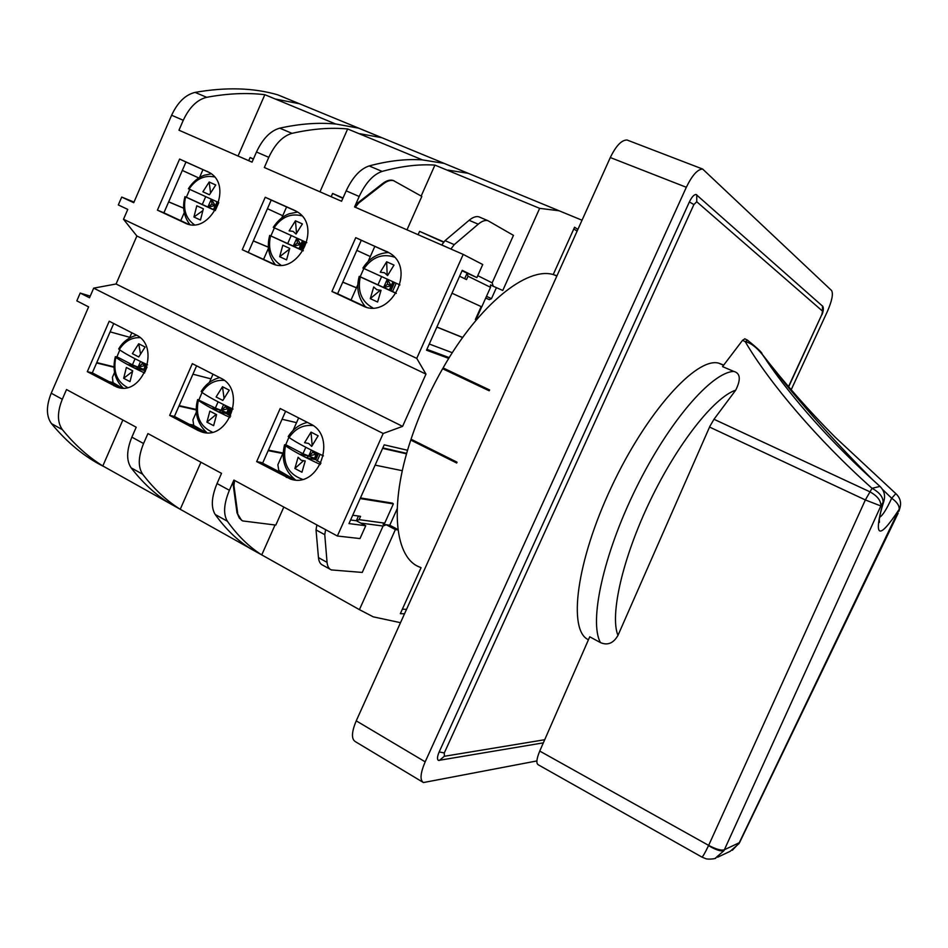 <?xml version="1.0" encoding="UTF-8"?>
<svg xmlns="http://www.w3.org/2000/svg" width="948" height="948" viewBox="0 0 948 948"><rect width="100%" height="100%" fill="white"/><g stroke="black" fill="none" stroke-linecap="round" stroke-linejoin="round"><path stroke-width="1.42" d="M293.738 478.586L295.077 479.901M293.524 479.084L278.807 470.481L277.859 464.781L283.179 452.789M293.145 430.309L298.644 417.914M351.033 300.006L357.811 284.732M368.144 261.423L374.839 246.326M302.388 479.285C288.002 474.095 282.362 462.92 285.455 445.761L284.566 444.778L285.727 444.719L288.867 437.372M323.434 455.881C307.97 448.736 296.523 442.633 289.104 437.538L288.204 436.554C293.122 428.97 299.521 424.254 307.413 422.393M289.104 437.538C295.338 428.484 303.336 424.503 313.101 425.605M318.481 453.582L315.779 459.661L321.017 463.11M317.106 461.072L320.104 454.341M311.027 432.122L304.569 442.704L308.61 443.451L311.691 446.389L318.149 435.784L311.027 432.122L312.176 445.489M317.497 453.108L316.288 454.163L316.881 452.812M317.864 454.981L314.866 451.841M285.727 444.719L302.969 453.701L314.463 458.263L315.779 459.661L316.288 454.163L308.728 455.988L299.485 454.139L306.595 457.848L315.779 459.661L308.728 455.988L306.654 457.86M285.455 445.761C292.979 450.999 304.604 457.244 320.341 464.484M305.209 460.977L301.156 460.218L298.099 457.268L294.875 468.49L301.962 472.223L305.209 460.977M303.253 460.929L294.875 468.49M314.463 458.263L316.288 454.163L312.769 452.338L308.728 455.988L311.335 450.11M312.627 450.75L312.769 452.338M302.969 453.701L305.813 447.302M372.765 307.875C361.461 301.559 357.301 291.237 360.299 276.911L359.209 276.366L360.181 276.757L363.831 268.497M399.938 284.933L362.894 268.047C369.175 258.306 377.778 253.128 388.727 252.512M363.996 268.58C372.28 257.086 382.411 253.27 394.392 257.121M392.768 286.533L391.145 285.798L394.522 282.492L390.896 290.74L396.3 293.276M392.508 291.546L396.193 283.251M386.666 261.778L380.255 272.206L384.426 272.751L387.602 275.536L394.001 265.084L386.666 261.778L387.163 274.92M360.181 276.757L390.896 290.74L391.145 285.798L392.934 281.769M389.296 289.946L383.632 287.422L389.296 289.946L391.145 285.798L387.424 279.281M360.299 276.911L396.228 293.394M381.037 290.313L376.866 289.744L373.713 286.96L370.289 298.644L377.588 302.021L381.037 290.313M387.329 279.233L387.519 284.139L391.145 285.798L383.454 287.564M380.089 290.396L370.289 298.644M387.519 284.139L383.632 287.422L387.27 279.21M377.944 284.886L381.606 276.626M206.072 432.655L193.712 425.368L192.93 419.893L196.366 412.084M209.378 382.435L212.992 374.199M263.603 259.266L268.462 248.222M281.817 217.815L286.592 206.937M212.281 432.122C199.945 426.493 195.3 415.911 198.333 400.352L197.658 399.558C194.127 412.51 197.196 423.555 206.854 432.691M218.099 401.822L215.362 408.067L197.658 399.558M199.044 399.57L202.043 392.472M219.675 377.612C211.842 379.627 205.669 384.272 201.166 391.548L201.853 392.33C207.683 383.679 215.137 379.698 224.214 380.409M230.708 416.065L228.729 415.034L231.632 408.446M201.853 392.33C208.181 396.785 218.573 402.379 233.03 409.086M222.507 386.725L229.238 390.173L222.839 400.435L216.097 396.951L222.507 386.725L224.048 398.255M229.132 407.273L228.539 408.624L229.629 407.51M227.07 406.289L229.76 409.263M215.362 408.067L221.074 410.342L228.539 408.624L227.745 413.826L230.376 407.853M224.996 405.282L225.209 406.905L221.074 410.342L226.773 412.629L227.745 413.826L217.922 411.598L211.203 408.09L221.074 410.342L228.729 415.034M230.02 417.464C215.303 410.638 204.732 404.938 198.333 400.352M209.864 411.136L216.582 414.643L213.62 425.676L206.925 422.156L209.864 411.136M223.609 404.606L221.074 410.342L219.225 411.882M215.86 414.703L206.925 422.156M225.209 406.905L228.539 408.624L226.773 412.629M280.928 265.108C271.128 258.804 267.668 249.051 270.559 235.851L269.706 235.412C266.732 246.433 268.604 256.161 275.299 264.587M291.226 235.554L287.694 243.589L269.706 235.412M270.891 235.898L274.41 227.864M297.601 212.068L289.259 213.75C283.144 215.954 277.811 220.469 273.261 227.319L274.114 227.721C281.615 216.985 290.858 213.027 301.843 215.848M303.277 250.722L301.464 249.893L305.031 241.811M274.114 227.721L306.785 242.605M295.456 220.801L302.4 223.918L296.049 234.026L293.05 231.359L289.116 230.874L295.456 220.801L296.511 233.184M302.495 240.662L300.777 244.584L303.727 241.219M297.02 238.185L300.777 244.584L302.033 245.165M287.694 243.589L293.347 246.113L300.777 244.584L300.22 249.265L303.763 241.23M296.925 238.138L297.34 243.02L293.347 246.113L300.22 249.265L284.151 242.155L301.464 249.893M303.206 250.841L270.559 235.851M282.8 245.248L289.721 248.423L286.569 259.894L279.672 256.707L282.8 245.248M296.866 238.114L293.193 246.231M289.484 249.111L279.672 256.707M297.34 243.02L300.777 244.584L298.987 248.637M122.019 387.969L113.049 382.613L112.409 377.351L114.542 372.457M129.509 338.069L131.819 332.76M180.748 220.659L184.256 212.613M199.542 177.489L202.967 169.621M127.399 387.436C116.746 381.594 112.895 371.569 115.846 357.349L115.336 356.721L116.948 356.804L119.803 349.942M147.568 364.85C134.047 358.534 124.615 353.426 119.247 349.539L118.725 348.911C122.565 342.121 128.513 337.559 136.583 335.213M119.247 349.539C124.686 341.28 131.618 337.322 140.055 337.654M146.964 364.565L144.404 370.431L145.317 371.58M145.08 371.45L147.011 367.018M138.728 343.757L132.388 353.651L138.763 356.958L145.103 347.027L138.728 343.757L140.517 353.888M146.43 364.316L145.447 365.513L146.051 364.139M146.347 365.987L143.93 363.143M116.948 356.804L132.4 364.85L143.752 369.412L144.404 370.431L145.447 365.513L138.088 367.137L127.66 364.506L134.024 367.824L144.404 370.431L138.088 367.137L136.417 368.428M115.846 357.349C121.273 361.366 130.871 366.58 144.629 372.991M132.72 370.798L126.368 367.48L123.678 378.299L130.018 381.641L132.72 370.798M132.519 371.45L123.678 378.299M143.752 369.412L145.447 365.513L142.295 363.878L138.088 367.137L140.541 361.508M141.999 362.219L142.295 363.878M132.4 364.85L135.054 358.771M194.269 224.664C185.725 218.431 182.834 209.2 185.607 196.971L186.365 197.22L189.766 189.387M218.751 202.588L188.391 188.747C192.728 181.969 198.096 177.454 204.507 175.19L211.226 173.804M189.055 189.067C195.881 178.994 204.353 174.942 214.438 176.932M216.156 206L215.22 205.574L217.803 202.161L214.414 209.994L215.362 210.492M215.326 210.468L218.715 202.706M209.176 182.028L202.884 191.792L209.461 194.767L215.753 184.99L209.176 182.028L210.551 192.835M186.365 197.22L214.414 209.994L216.891 201.746M213.501 209.52L207.896 207.019L213.501 209.52L215.22 205.574L211.44 199.281M185.607 196.971L215.291 210.61M203.346 208.797L196.793 205.787L193.937 217.021L200.466 220.043L203.346 208.797M211.357 199.246L211.973 204.093L215.22 205.574L207.754 207.114M202.73 210.729L193.937 217.021M211.973 204.093L207.896 207.019L211.297 199.222M202.279 204.507L205.692 196.674M180.238 509.277C166.575 500.722 154.05 489.05 142.662 474.225C137.887 467.009 138.183 456.77 143.563 443.522L147.924 433.568L221.524 473.36L217.033 483.551C211.451 497.084 210.847 507.393 215.196 514.491C225.636 528.972 237.237 540.253 250.023 548.335L180.238 509.277L200.94 462.233M275.038 524.991L261.743 554.9L359.422 609.647L395.375 529.588L386.239 524.754L389.782 525.228L397.176 508.768M261.743 554.9C249.111 546.901 237.664 535.691 227.39 521.258C223.112 514.195 223.787 503.862 229.392 490.282L233.907 480.067L233.232 485.021L236.988 512.761L241.598 520.393M400.506 622.694L373.239 616.84L359.422 609.647M443.534 242.202L419.585 231.371L443.783 241.906M418.104 234.689L419.585 231.371M264.824 94.693C246.954 92.56 227.579 93.437 206.7 97.3C197.148 99.659 189.339 107.325 183.272 120.289L178.971 130.208L252.049 162.144L256.481 152C262.703 138.728 270.453 130.788 279.731 128.158C299.959 123.714 318.623 122.351 335.746 124.034L264.824 94.693L238.055 156.029M469.746 173.934L444.055 163.364L422.37 159.892C406.242 158.754 388.502 160.757 369.151 165.936C360.252 168.898 352.597 177.205 346.174 190.844L341.576 201.26L264.338 167.512L268.794 157.332C275.05 144.013 282.788 136.014 292.008 133.348C312.117 128.81 330.662 127.352 347.655 128.964L422.381 159.868M480.245 217.388L478.764 216.784C475.943 216.12 472.732 217.293 469.106 220.303L445.05 240.626L441.756 244.928L450.881 249.016L354.576 206.937L359.197 196.485C365.644 182.786 373.287 174.432 382.127 171.41C401.348 166.137 418.945 164.028 434.919 165.094L421.173 196.058M502.772 290.467L493.256 286.26L502.772 290.467L539.661 208.347L434.919 165.094M539.661 208.347L559.107 210.776L582.025 220.22M398.006 529.932L395.375 529.588M360.169 498.565L393.349 503.909L384.734 523.13L359.079 519.646L356.353 520.748L365.738 525.749L348.983 523.58L384.201 444.837L407.581 450.276M365.738 525.749L360.003 538.571L337.358 536.011L383.182 433.485L402.58 426.375L425.972 374.116L416.753 358.38L463.216 254.408L482.733 264.528L476.88 277.61L462.233 270.346L426.517 350.191L448.76 358.391M404.523 613.771L400.329 613.676L421.066 567.686M577.877 229.416L574.559 227.236L553.217 274.565M476.097 317.9L477.531 318.54M476.643 318.137L481.714 306.832M485.743 297.968L489.286 299.651L485.708 298.051M489.286 299.651L491.467 298.679L496.349 287.789M426.896 349.35L449.245 357.621M429.278 344.017L452.326 352.727M462.648 337.535L436.85 327.096M481.762 306.856L451.995 293.216L481.762 306.856L490.531 287.303L490.483 284.886L493.256 286.26L492.154 282.86L477.756 275.667M486.49 296.309L491.467 298.679M476.287 319.997L475.339 319.583L481.169 306.595M436.886 327.013L462.707 337.452M490.531 287.303L468.016 276.224L466.511 279.589L459.602 276.224M464.662 278.688L467.08 273.285L468.016 276.224M462.031 270.784L476.88 277.61M450.881 249.016L463.216 254.408M416.753 358.38L123.501 219.284L127.779 209.401L118.31 204.946L121.723 197.077L133.739 202.694L171.612 115.241C177.655 102.325 185.476 94.705 195.063 92.394C226.051 86.955 253.649 87.773 277.871 94.871L299.272 103.688M294.378 210.278L265.239 197.267L242.261 249.703L271.128 263.165C297.399 277.172 323.102 226.513 297.103 211.736L295.136 210.634M355.749 237.664L389.889 253.234C416.871 269.232 390.007 320.412 362.48 305.742L331.93 291.498L355.749 237.664L361.295 240.282L337.618 293.762L366.284 307.116M179.61 159.063L209.472 172.583C234.452 186.306 209.792 236.277 184.753 222.899L157.427 210.16L179.61 159.063L185.962 162.037L163.909 212.814L188.166 224.119M425.972 374.116L136.879 236.005L116.071 283.985L93.686 288.145L383.182 433.485M123.501 219.284L136.879 236.005M402.58 426.375L116.071 283.985M142.662 474.225L131.12 467.826C126.274 460.586 126.522 450.359 131.867 437.147L136.204 427.228L66.514 389.545L62.307 399.25C57.141 412.19 57.176 422.334 62.402 429.681C74.773 444.825 88.247 456.912 102.822 465.954L181.435 509.953M93.686 288.145L89.527 297.767L80.201 293.062L76.824 300.872L88.614 306.879L51.228 393.219C46.096 406.111 46.168 416.243 51.453 423.602C67.45 442.917 85.107 457.339 104.434 466.866M233.907 480.067L337.358 536.011M197.682 430.285L201.071 431.719C228.243 442.076 247.274 389.972 220.623 378.086L192.337 363.653L169.668 415.402L197.682 430.285L202.351 431.233L174.42 416.421L169.668 415.402M256.671 461.617L290.455 479.048C319.097 489.251 337.974 436.199 310.091 423.768L280.17 408.493L256.671 461.617L261.15 462.434L294.816 479.795L290.455 479.048M87.311 371.675L116.675 386.985C142.449 397.331 161.456 346.221 135.991 334.893L109.21 321.23L87.311 371.675L92.312 372.86L113.736 323.541M131.12 467.826C142.65 482.686 155.318 494.429 169.111 503.056M121.012 387.898L92.312 372.86M122.861 420.011L102.822 465.954M201.912 431.008L203.891 431.411M193.392 425.131L189.185 424.254M196.248 409.453L179.148 405.626M274.73 264.456L242.261 249.703M265.239 197.267L271.211 200.075L248.376 252.168M271.211 200.075L296.44 211.333M319.986 191.816L347.655 128.964M343.022 198.002L332.618 193.475L331.184 196.71M332.618 193.475L342.868 198.333M267.431 208.702L282.729 215.717L267.431 208.69M268.367 247.144L253.329 240.863M209.141 172.382L185.962 162.037M182.324 170.427L198.772 177.963L182.312 170.439M168.673 201.829L183.639 208.133M248.696 160.674L250.082 157.51L253.436 158.968M253.353 159.157L250.082 157.51M96.779 362.574L113.95 366.817M108.807 381.606L113.002 382.577M113.961 367.243L96.613 362.966M134 202.078L121.723 197.077M80.201 293.062L90.238 296.12M307.318 106.982L277.871 94.871M342.785 282.113L356.472 287.765M370.301 256.553L356.827 250.379L370.312 256.541M388.775 252.535L361.295 240.282M283.073 453.026L268.403 450.122M236.988 512.761L239.346 518.106L242.617 520.926L275.809 525.085L283.819 507.05M316.857 524.919L316.028 529.932L318.469 557.625L327.06 562.365C327.439 566.371 328.873 568.895 331.362 569.926L362.255 572.438L383.075 526.033L386.239 524.754L383.075 524.327L384.734 523.13M293.762 479.451L294.449 479.57M283.677 474.391L286.035 474.794M237.675 513.141L233.919 485.4L234.606 480.529L233.919 480.15M318.469 557.625C318.86 561.643 320.317 564.167 322.83 565.221L330.141 569.262M262.608 463.205L285.609 411.266M282.848 453.535L268.177 450.644M282.066 419.253L296.534 422.654M316.857 525.014L325.614 529.659M383.075 526.033L360.726 523.083M327.06 562.365L324.761 534.672L325.614 529.742M358.451 516.056L356.353 520.748L350.594 519.978M359.079 519.646L360.56 516.34L352.715 515.25M360.453 497.949L392.579 503.151L393.349 503.909M382.826 447.906L406.692 453.357M382.613 448.368L406.562 453.831M402.331 470.706L375.124 465.124M389.782 525.228L397.947 529.553M450.952 248.945L454.246 244.631L478.23 224.19C481.833 221.168 485.032 219.983 487.829 220.623L513.461 235.365L492.154 282.86M406.988 229.831L421.824 196.426L393.562 180.665C390.529 179.907 387.151 180.95 383.419 183.793L382.708 183.485L357.977 202.73L354.659 206.865L355.382 207.185L358.7 203.05L383.419 183.793M394.095 180.843L392.839 180.369C389.806 179.61 386.429 180.653 382.708 183.485M356.436 287.837L342.749 282.184M331.93 291.498L337.618 293.762M110.122 331.859L129.829 337.334M183.651 208.193L168.649 201.888M157.427 210.16L163.909 212.814M253.306 240.934L268.379 247.227M178.959 406.064L196.248 409.939M210.954 378.856L192.93 374.199M205.597 432.62L202.351 431.233M196.592 365.833L174.42 416.421M477.508 318.575L476.074 317.947M402.355 609.197L406.538 609.327M577.119 231.111L573.789 228.942M744.855 338.839L742.557 340.32L722.554 366.615L733.752 371.403C740.376 373.192 741.028 379.449 735.719 390.161L713.986 419.265L709.874 426.339L617.954 635.433C613.427 643.277 607.597 645.671 600.475 642.602L589.739 636.795L539.744 751.077C536.544 758.838 536.035 763.401 538.203 764.752L701.816 857.028M722.731 364.684L718.655 363.143C696.365 356.969 646.512 412.048 611.46 486.964C576.194 561.797 567.698 630.669 588.447 639.746M709.554 427.062L865.358 499.94L708.654 845.391C716.155 849.313 721.416 850.759 724.438 849.728L739.582 842.582M730.221 851.28L739.108 843.507M701.816 857.016C702.539 857.229 704.779 853.425 708.535 845.628C715.787 849.906 720.93 851.577 723.964 850.664L715.148 858.343M713.986 419.265L869.79 491.751C877.362 495.899 881.048 500.639 880.846 505.971L865.358 499.94L872.042 488.315L880.017 486.407M723.964 850.664L880.846 505.971L883.998 500.805M778.616 377.588L762.548 354.777C756.504 347.229 750.733 342.856 745.211 341.659L747.676 340.261M873.594 480.66C830.59 437.703 793.571 395.743 762.548 354.777L760.415 351.886M882.458 489.358L891.677 498.233L895.848 493.659L835.247 437.253C808.917 410.816 784.517 383.075 762.038 354.031M742.557 340.32L745.211 341.659C769.338 382.921 817.934 440.156 872.042 488.315C879.602 492.45 883.287 497.179 883.074 502.523C873.333 538.168 878.701 540.419 899.19 509.301C899.451 505.651 896.95 501.966 891.677 498.233C886.57 509.349 882.552 515.665 879.625 517.205M628.5 140.565L627.055 140.008C621.592 139.948 616.01 145.791 610.299 157.546L356.235 720.847C351.542 732.105 351.246 739.025 355.322 741.62L422.618 782.053M791.177 389.77L827.391 311.442C832.012 300.765 833.41 293.797 831.574 290.526L702.658 169.052C697.61 169.194 692.17 175.273 686.328 187.277L425.178 761.825C420.331 773.284 419.751 780.18 423.436 782.55L536.888 760.936M822.722 306.299L696.069 194.47C694.007 194.53 691.779 197.018 689.386 201.936L439.185 751.918C437.194 756.623 436.957 759.455 438.474 760.426L543.346 742.853L438.474 760.426C436.957 759.455 437.194 756.623 439.185 751.918L689.386 201.936C691.779 197.018 694.007 194.53 696.069 194.47L822.722 306.299M556.962 275.797L553.537 274.647C527.23 266.352 479.309 304.296 443.083 367.931L489.618 389.972L489.156 390.777L442.621 368.736C429.622 391.56 419.087 415.046 411.041 439.208L457.007 462.174L456.711 463.027L410.757 440.062C388.609 506.528 394.913 559.083 420.509 567.39M414.667 441.021L410.757 440.062M451.023 371.687L442.621 368.736M900.067 507.547L738.753 843.779M249.988 548.406L261.636 554.829M215.196 514.491L227.39 521.258M275.595 99.078L299.627 103.782M386.571 139.652L358.865 128.205L335.77 123.975M279.731 128.158L292.008 133.348M358.842 128.241L381.712 137.673L360.074 133.763M382.127 171.41L369.151 165.936M444.055 163.364L468.134 173.294L447.894 170.095M183.272 120.289L171.612 115.241M268.794 157.332L256.481 152M359.197 196.485L346.174 190.844M51.228 393.219L62.307 399.25M217.033 483.551L229.392 490.282M131.867 437.147L143.563 443.522M113.843 385.765L118.773 386.891M51.453 423.602L62.402 429.681M206.7 97.3L195.063 92.394M286.308 477.354L290.681 478.1M324.761 534.672L316.028 529.932M233.919 485.4L233.232 485.021M445.05 240.626L454.246 244.631M478.23 224.19L469.106 220.303M357.977 202.73L358.7 203.05M362.48 305.742L365.039 306.749M387.507 251.848L386.594 251.421M184.753 222.899L186.519 223.621M207.825 171.671L207.197 171.375M271.128 263.165L273.237 264.006M600.475 642.602C588.862 621.77 603.189 554.841 635.978 488.386C668.636 421.848 711.569 372.28 733.752 371.403M708.654 845.391L539.744 751.077M617.954 635.433C609.694 615.027 622.528 558.182 650.079 500.876C677.559 443.534 714.235 397.248 735.719 390.161M895.836 493.647C900.138 497.688 901.501 502.476 899.913 508.033L898.905 511.221M356.235 720.847L425.178 761.825M686.328 187.277L610.299 157.546M788.499 386.666L821.869 314.487L822.532 311.134L696.756 201.758L693.889 204.555L444.292 752.949L444.328 756.291L544.709 739.724M444.328 756.291L439.303 760.486M788.653 386.843L821.869 314.487M822.532 311.134L822.473 305.896M696.744 194.79L696.756 201.758M693.889 204.555L689.386 201.936M439.185 751.918L444.292 752.949M284.566 444.778C280.999 459.247 284.637 470.955 295.456 479.925M359.209 276.366C356.128 287.848 358.19 297.956 365.359 306.69M115.336 356.721C112.231 369.4 114.827 379.828 123.11 387.981M184.955 196.639C182.158 207.197 183.782 216.464 189.825 224.451M358.711 128.158L299.461 103.747M443.925 163.293L381.57 137.59M559.107 210.776L468.004 173.223M120.408 387.839L116.675 386.985M478.764 216.784L487.829 220.623M392.839 180.369L393.562 180.665M205.467 432.608L201.071 431.719M723.561 365.288L718.655 363.143M898.159 513.141L739.547 842.665L732.306 850.285M730.304 851.245L717.612 857.241M879.27 519.836L879.448 522.277C879.045 523.521 878.251 518.793 883.844 501.279C885.562 495.354 884.117 490.258 879.531 485.98C855.309 464.307 833.387 442.443 813.763 420.402C795.242 399.606 779.457 379.627 766.422 360.477L778.498 377.434M744.713 338.768L747.474 340.154C757.831 348.532 762.666 353.13 762.002 353.983M701.947 857.099L705.596 858.615C707.836 859.706 716.131 858.746 715.811 858.094M702.658 169.052L627.055 140.008M822.011 314.677C823.587 310.553 823.765 307.65 822.568 305.991M556.832 276.069L553.537 274.647"/></g></svg>
